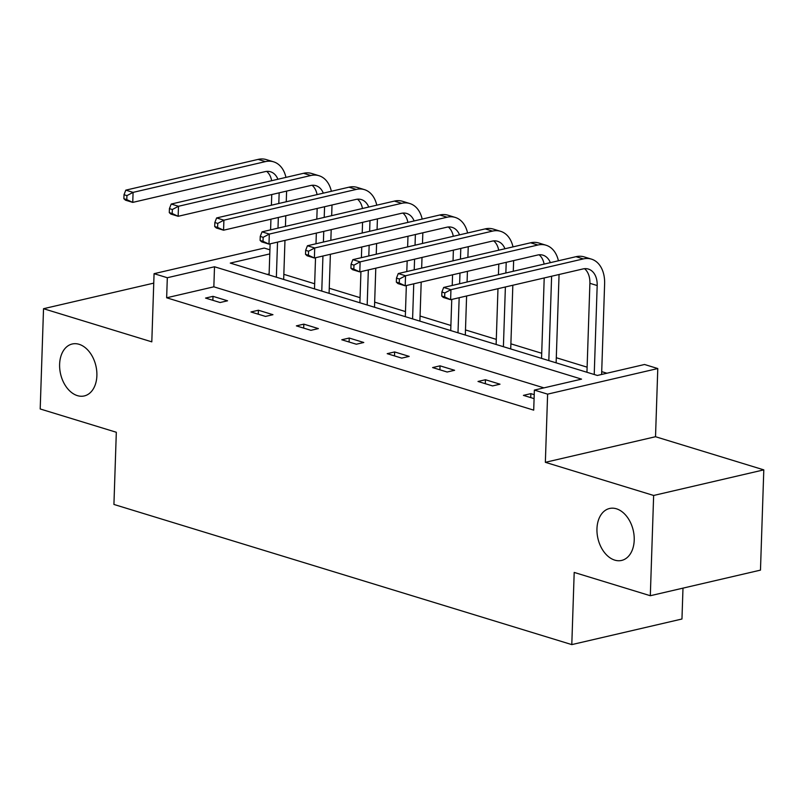 <?xml version="1.0" encoding="UTF-8"?>
<svg xmlns="http://www.w3.org/2000/svg" width="804" height="804" viewBox="0 0 804 804"><rect width="100%" height="100%" fill="white"/><g stroke="black" fill="none" stroke-linecap="round" stroke-linejoin="round"><path stroke-width="1.21" d="M596.96 528.751A26.663 18.12 76.9 0 1 609.553 508.49A26.663 18.12 76.9 0 1 634.215 540.157A26.663 18.12 76.9 0 1 621.623 560.428A26.663 18.12 76.9 0 1 596.96 528.751M59.617 364.272A26.663 18.12 76.9 0 1 72.209 344.001A26.663 18.12 76.9 0 1 96.882 375.679A26.663 18.12 76.9 0 1 84.279 395.94A26.663 18.12 76.9 0 1 59.617 364.272M153.755 283.129L43.527 308.706L151.805 341.851L154.066 273.682L264.235 248.074L269.923 249.813M650.315 595.724L653.642 495.465L763.8 469.868L760.473 570.126L650.315 595.724L574.197 572.428L571.795 644.607L113.927 504.45L116.319 432.261L40.2 408.965L43.527 308.706M606.919 373.227L601.704 371.639M587.121 367.167L556.298 357.73M541.705 353.268L510.892 343.831M496.299 339.368L465.476 329.931M450.893 325.469L420.07 316.032M405.477 311.57L374.664 302.133M360.071 297.671L329.248 288.234M314.666 283.772L283.842 274.335M269.782 253.913L230.286 263.099L597.342 375.458L644.537 364.493L657.783 368.544L547.614 394.141L534.369 390.091L581.563 379.126L214.507 266.767L167.312 277.732L154.066 273.682M763.8 469.868L655.521 436.723L657.783 368.544M682.988 588.136L681.963 619.01L571.795 644.607M485.455 379.739L478.008 381.468L492.561 385.92L500.008 384.191L485.455 379.739L485.325 383.709M394.633 351.941L387.196 353.67L401.749 358.122L409.186 356.393L394.633 351.941L394.503 355.911M303.822 324.143L296.374 325.871L310.927 330.323L318.374 328.595L303.822 324.143L303.681 328.102M213 296.334L205.553 298.073L220.105 302.525L227.552 300.796L213 296.334L212.869 300.304M543.946 387.87L213.844 286.817L166.649 297.781L533.705 410.14L534.369 390.091M258.406 310.233L250.969 311.972L265.521 316.424L272.958 314.696L258.406 310.233L258.275 314.203M349.227 338.042L341.78 339.77L356.333 344.223L363.78 342.494L349.227 338.042L349.097 342.012M440.039 365.84L432.602 367.569L447.155 372.021L454.602 370.292L440.039 365.84L439.909 369.81M530.73 397.608L530.861 393.638L523.414 395.367L534.087 398.633M530.861 393.638L534.218 394.663M655.521 436.723L545.353 462.32L653.642 495.465M545.353 462.32L547.614 394.141M166.649 297.781L167.312 277.732M269.119 273.973L267.229 274.405M213.844 286.817L214.507 266.767M286.606 191.101L286.254 201.764M285.782 215.743L285.43 226.406M284.968 240.386L283.671 279.44M269.089 274.978L270.114 243.833M270.586 229.864L270.938 219.19M271.4 205.221L271.752 194.548M276.365 277.199L277.531 242.115M277.993 228.135L278.345 217.472M278.807 203.492L279.159 192.829M271.662 180.699A20.834 14.221 107 0 0 266.667 171.393M277.893 179.252A20.834 14.221 107 0 0 270.526 171.775A20.834 14.221 107 0 0 265.089 171.644L132.75 202.397L125.474 200.176L123.886 198.729L126.791 199.623L126.931 195.613L124.017 194.719L123.886 198.729M124.017 194.719L125.806 190.146L258.144 159.393A31.245 21.326 -73 0 1 266.295 159.594L273.571 161.815A31.245 21.326 -73 0 1 285.953 177.382M125.806 190.146L133.082 192.377L265.421 161.614A31.245 21.326 -73 0 1 273.571 161.815M126.931 195.613L133.082 192.377L132.75 202.397L126.791 199.623M332.012 205L331.66 215.663M331.198 229.642L330.846 240.306M330.374 254.285L329.087 293.339M314.495 288.877L315.53 257.732M315.992 243.763L316.344 233.09M316.806 219.12L317.158 208.447M321.771 291.098L322.937 256.014M323.399 242.034L323.751 231.371M324.213 217.392L324.575 206.728M317.067 194.608A20.834 14.221 107 0 0 312.073 185.292M323.298 193.151A20.834 14.221 107 0 0 315.932 185.674A20.834 14.221 107 0 0 310.505 185.543L178.156 216.296L170.88 214.075L169.292 212.638L172.207 213.522L172.337 209.512L169.423 208.618L169.292 212.638M169.423 208.618L171.212 204.045L303.56 173.292A31.245 21.326 -73 0 1 311.701 173.493L318.977 175.714A31.245 21.326 -73 0 1 331.359 191.282M171.212 204.045L178.488 206.276L310.836 175.513A31.245 21.326 -73 0 1 318.977 175.714M172.337 209.512L178.488 206.276L178.156 216.296L172.207 213.522M377.418 218.899L377.066 229.562M376.604 243.542L376.252 254.205M375.79 268.184L374.493 307.239M359.901 302.776L360.936 271.631M361.398 257.662L361.75 246.989M362.212 233.019L362.574 222.346M367.177 304.997L368.343 269.913M368.805 255.943L369.157 245.27M369.629 231.301L369.981 220.628M362.473 208.507A20.834 14.221 107 0 0 357.478 199.191M368.714 207.05A20.834 14.221 107 0 0 361.338 199.573A20.834 14.221 107 0 0 355.911 199.442L223.562 230.205L216.286 227.974L214.698 226.537L217.613 227.421L217.743 223.411L214.839 222.527L214.698 226.537M214.839 222.527L216.618 217.944L348.966 187.191A31.245 21.326 -73 0 1 357.117 187.392L364.393 189.623A31.245 21.326 -73 0 1 376.774 205.181M216.618 217.944L223.904 220.175L356.242 189.422A31.245 21.326 -73 0 1 364.393 189.623M217.743 223.411L223.904 220.175L223.562 230.205L217.613 227.421M422.834 232.798L422.482 243.461M422.01 257.441L421.658 268.114M421.195 282.083L419.899 321.138M405.316 316.675L406.342 285.541M406.804 271.561L407.166 260.888M407.628 246.918L407.98 236.245M412.593 318.907L413.748 283.812M414.221 269.842L414.573 259.169M415.035 245.2L415.387 234.527M407.889 222.406A20.834 14.221 107 0 0 402.894 213.09M414.12 220.959A20.834 14.221 107 0 0 406.754 213.482A20.834 14.221 107 0 0 401.317 213.341L268.978 244.104L261.702 241.873L260.114 240.436L263.019 241.321L263.159 237.311L260.245 236.426L260.114 240.436M260.245 236.426L262.034 231.843L394.372 201.09A31.245 21.326 -73 0 1 402.523 201.291L409.799 203.523A31.245 21.326 -73 0 1 422.18 219.08M262.034 231.843L269.31 234.075L401.648 203.322A31.245 21.326 -73 0 1 409.799 203.523M263.159 237.311L269.31 234.075L268.978 244.104L263.019 241.321M468.24 246.697L467.888 257.37M467.425 271.34L467.074 282.013M466.601 295.983L465.315 335.037M450.722 330.575L451.758 299.44M452.22 285.46L452.572 274.797M453.034 260.818L453.386 250.144M457.999 332.806L459.164 297.711M459.627 283.742L459.978 273.069M460.441 259.099L460.792 248.426M453.295 236.306A20.834 14.221 107 0 0 448.3 226.989M459.526 234.858A20.834 14.221 107 0 0 452.16 227.381A20.834 14.221 107 0 0 446.733 227.241L314.384 258.004L307.108 255.772L305.52 254.335L308.434 255.22L308.565 251.21L305.651 250.325L305.52 254.335M305.651 250.325L307.44 245.753L439.788 214.99A31.245 21.326 -73 0 1 447.928 215.191L455.205 217.422A31.245 21.326 -73 0 1 467.586 232.979M307.44 245.753L314.716 247.974L447.064 217.221A31.245 21.326 -73 0 1 455.205 217.422M308.565 251.21L314.716 247.974L314.384 258.004L308.434 255.22M513.645 260.596L513.294 271.27M512.831 285.239L510.721 348.936M496.128 344.474L497.977 288.696M498.44 274.717L498.802 264.054M503.404 346.705L505.384 286.968M505.857 272.998L506.208 262.325M498.701 250.205A20.834 14.221 107 0 0 493.706 240.888M504.942 248.758A20.834 14.221 107 0 0 497.565 241.28A20.834 14.221 107 0 0 492.138 241.14L359.79 271.903L352.514 269.672L350.926 268.234L353.84 269.129L353.971 265.119L351.067 264.225L350.926 268.234M351.067 264.225L352.845 259.652L485.194 228.889A31.245 21.326 -73 0 1 493.344 229.09L500.621 231.321A31.245 21.326 -73 0 1 513.002 246.878M352.845 259.652L360.122 261.873L492.47 231.12A31.245 21.326 -73 0 1 500.621 231.321M353.971 265.119L360.122 261.873L359.79 271.903L353.84 269.129M559.061 274.496L556.127 362.845M541.544 358.373L544.207 277.953M548.82 360.604L551.614 276.224M544.117 264.104A20.834 14.221 107 0 0 539.112 254.788M550.348 262.657A20.834 14.221 107 0 0 542.981 255.18A20.834 14.221 107 0 0 537.544 255.049L405.206 285.802L397.93 283.571L396.342 282.134L399.246 283.028L399.387 279.018L396.472 278.124L396.342 282.134M396.472 278.124L398.261 273.551L530.6 242.788A31.245 21.326 -73 0 1 538.75 242.989L546.027 245.22A31.245 21.326 -73 0 1 558.408 260.777M398.261 273.551L405.538 275.772L537.876 245.019A31.245 21.326 -73 0 1 546.027 245.22M399.387 279.018L405.538 275.772L405.206 285.802L399.246 283.028M441.878 292.023L441.748 296.033L444.662 296.927L444.793 292.917L441.878 292.023L443.667 287.45L450.943 289.671L583.292 258.918A31.245 21.326 -73 0 1 591.432 259.119A31.245 21.326 -73 0 1 604.618 283.802L601.613 374.463M586.95 372.272L589.895 283.309A20.834 14.221 107 0 0 584.528 268.687M594.226 374.503L597.181 285.541A20.834 14.221 107 0 0 588.387 269.079A20.834 14.221 107 0 0 582.96 268.948L450.612 299.701L443.336 297.47L441.748 296.033M443.667 287.45L576.016 256.687A31.245 21.326 -73 0 1 584.156 256.888L591.432 259.119M444.793 292.917L450.943 289.671L450.612 299.701L444.662 296.927M258.144 159.393L265.421 161.614M303.56 173.292L310.836 175.513M348.966 187.191L356.242 189.422M394.372 201.09L401.648 203.322M439.788 214.99L447.064 217.221M485.194 228.889L492.47 231.12M530.6 242.788L537.876 245.019M589.895 283.309L597.181 285.541M576.016 256.687L583.292 258.918"/></g></svg>
